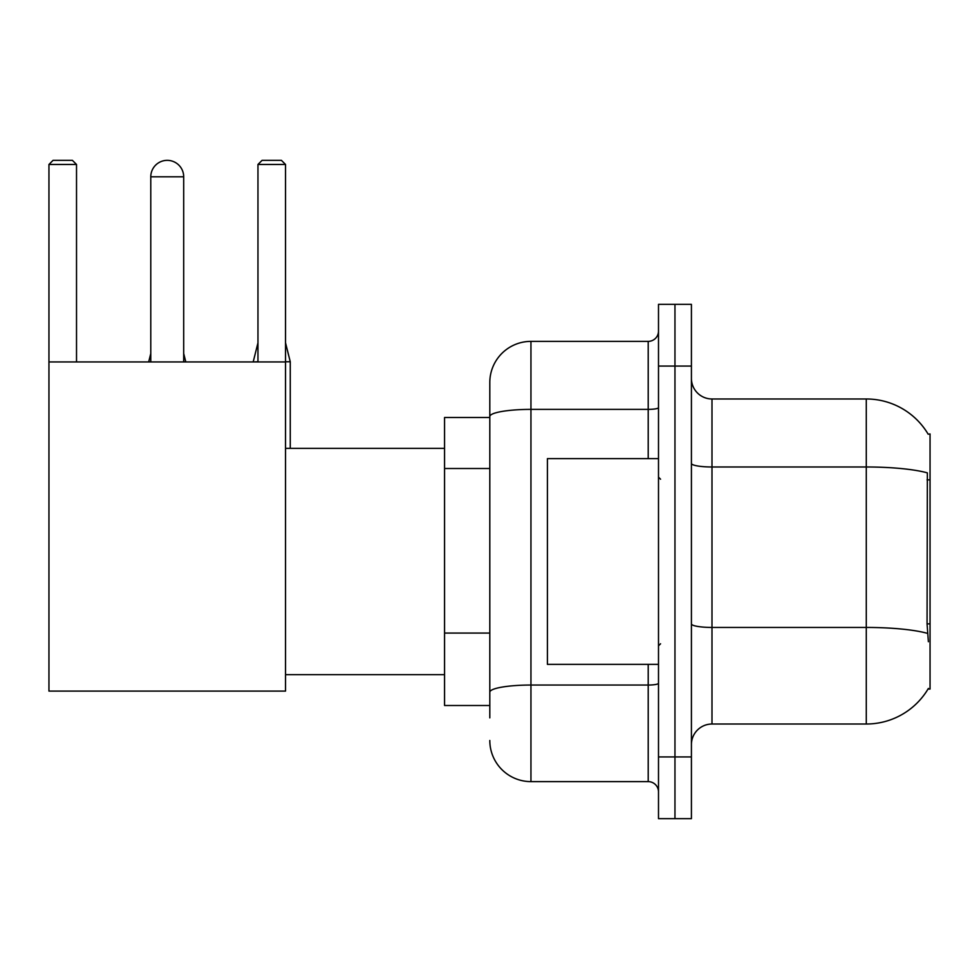 <?xml version="1.0" encoding="UTF-8"?>
<svg xmlns="http://www.w3.org/2000/svg" width="979" height="979" viewBox="0 0 979 979"><rect width="100%" height="100%" fill="white"/><g stroke="black" fill="none" stroke-linecap="round" stroke-linejoin="round"><path stroke-width="1.47" d="M711.99 724.019L866.28 724.019A72.005 72.005 0 0 0 928.386 688.433L928.031 689.045L930.05 689.045L930.05 433.954L928.178 434.211A72.005 72.005 0 0 0 866.28 398.979A72.005 72.005 0 0 1 928.031 433.954A72.005 72.005 0 0 0 866.28 398.979L711.99 398.979A20.571 20.571 0 0 1 691.419 378.408A20.571 20.571 0 0 0 711.99 398.979L711.99 724.019A20.571 20.571 0 0 0 691.419 744.591M489.806 717.852L489.806 416.528L489.806 417.495L444.552 417.495L444.552 705.504L489.806 705.504M674.959 756.938L674.959 818.652L691.419 818.652L691.419 756.938L674.959 756.938L674.959 818.652L658.5 818.652L658.5 756.938L674.959 756.938L674.959 366.073L674.959 756.938M658.5 756.938L658.5 304.347L674.959 304.347L674.959 366.073L674.959 304.347L691.419 304.347L691.419 756.938M928.386 641.734L927.064 623.856L927.358 472.869A72.005 12.507 180 0 0 866.28 466.983L866.28 398.979A72.005 72.005 0 0 1 928.178 434.211M648.208 458.637L648.208 409.381L530.948 409.381A41.142 7.147 180 0 0 489.806 416.528L489.806 382.52A41.142 41.142 0 0 1 530.948 341.377L530.948 781.621L648.208 781.621L648.208 664.362M530.948 341.377L648.208 341.377A10.292 10.292 0 0 0 658.5 331.098M489.806 456.153L489.806 382.52M489.806 699.336L489.806 645.418M658.5 791.913A10.292 10.292 0 0 0 648.208 781.621M530.948 781.621A41.142 41.142 0 0 1 489.806 740.479M658.5 458.637L547.408 458.637L547.408 664.362L658.5 664.362M150.778 176.807A16.459 16.459 0 0 1 167.238 160.348A16.459 16.459 0 0 1 183.697 176.807L150.778 176.807L150.778 361.949M183.697 361.949L183.697 176.807M48.95 361.949L285.525 361.949L285.525 691.101L48.95 691.101L48.95 164.46L53.062 160.348L72.397 160.348L76.521 164.46L48.95 164.46M76.521 361.949L76.521 164.46M285.525 164.46L257.966 164.46L262.078 160.348L281.414 160.348L285.525 164.46L285.525 361.949M257.966 164.46L257.966 361.949M185.753 361.949L183.697 361.753M148.722 361.949L150.778 361.753M290.261 448.358L290.261 361.753L285.525 361.753M253.231 361.949L257.966 361.753M930.05 479.857L927.064 479.857M930.05 623.856L927.064 623.856M489.806 468.5L444.552 468.5M489.806 633.07L444.552 633.07M866.28 724.019L866.28 466.983L711.99 466.983A20.571 3.573 0 0 1 691.419 463.41M927.578 633.389A72.005 12.507 180 0 0 866.28 627.441L711.99 627.441A20.571 3.573 -0 0 1 691.419 623.868M691.419 366.073L658.5 366.073M658.5 683.256A10.292 1.787 0 0 1 648.208 685.043L530.948 685.043A41.142 7.147 180 0 0 489.806 692.19M658.5 407.594A10.292 1.787 0 0 1 648.208 409.381L648.208 341.377M660.556 479.208L658.5 477.152M660.556 643.79L658.5 645.846M285.525 674.653L444.552 674.653M285.525 448.358L444.552 448.358M183.697 353.517L185.753 361.753M150.778 353.517L148.722 361.753M285.525 342.821L290.261 361.753M257.966 342.821L253.231 361.753"/></g></svg>
